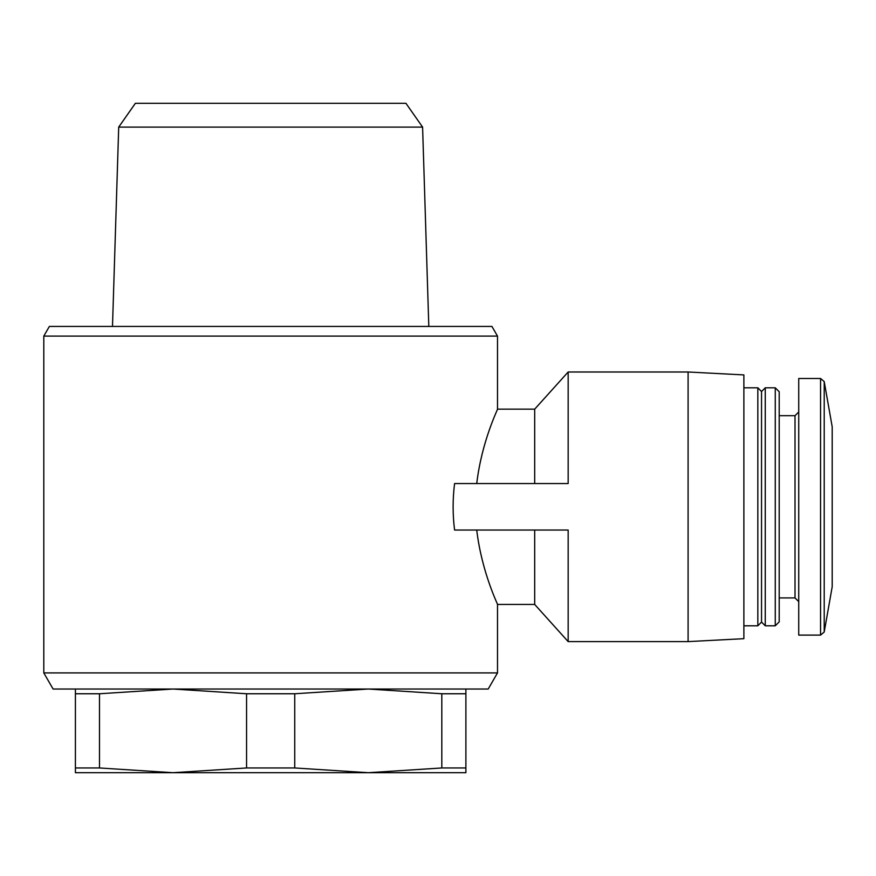 <?xml version="1.0" encoding="UTF-8"?>
<svg xmlns="http://www.w3.org/2000/svg" width="876" height="876" viewBox="0 0 876 876"><rect width="100%" height="100%" fill="white"/><g stroke="black" fill="none" stroke-linecap="round" stroke-linejoin="round"><path stroke-width="1.31" d="M43.8 672.921L497.502 672.921L488.206 689.029L53.097 689.029L43.8 672.921L43.8 336.099L497.502 336.099L497.502 409.158L534.688 409.158L534.688 483.552M476.73 530.046C481.789 572.652 498.105 604.9 497.502 604.44C498.105 604.911 481.756 572.565 476.73 530.046M454.578 483.552C452.629 499.046 452.629 514.54 454.578 530.046L568.163 530.046L568.163 641.604L688.098 641.604L688.098 371.993L568.163 371.993L568.163 483.552L454.578 483.552M476.73 483.552C481.811 440.77 498.115 408.742 497.502 409.158C498.072 408.873 481.789 440.814 476.73 483.552M534.688 530.046L534.688 604.44L568.163 641.604M465.89 689.029L465.89 693.759L441.811 693.759L368.27 689.029L294.741 693.759L246.561 693.759L173.032 689.029L99.492 693.759L75.413 693.759L75.413 689.029M75.413 772.698L75.413 767.967L99.492 767.967L173.032 772.698L246.561 767.967L294.741 767.967L368.27 772.698L441.811 767.967L465.89 767.967L465.89 772.698L75.413 772.698M75.413 693.759L75.413 767.967M99.492 693.759L99.492 767.967M246.561 693.759L246.561 767.967M294.741 693.759L294.741 767.967M441.811 693.759L441.811 767.967M465.89 693.759L465.89 767.967M43.8 336.099L49.374 326.43L491.929 326.43L497.502 336.099M422.593 127.097L405.927 103.302L135.375 103.302L118.709 127.097L422.593 127.097L428.813 326.43M118.709 127.097L112.489 326.43M688.098 371.993L743.877 374.917L743.877 638.681L688.098 641.604M743.877 387.794L757.828 387.794L757.828 625.803L743.877 625.803M757.828 387.794L761.54 391.517L761.54 622.08L757.828 625.803M765.263 387.794L765.263 625.803L775.26 625.803L775.26 387.794L765.263 387.794L761.54 391.517M775.26 387.794L779.202 391.736L779.202 621.861L775.26 625.803M779.202 415.684L795.014 415.684L795.014 597.914L798.726 601.626M798.726 411.972L795.014 415.684M820.56 378.498L798.726 378.498L798.726 635.1L820.56 635.1L824.217 632.023L824.217 381.575L820.56 378.498L820.56 635.1M824.217 381.575L832.2 426.842L832.2 586.756L824.217 632.023M497.502 672.921L497.502 604.44L534.688 604.44M534.688 409.158L568.163 371.993M761.54 622.08L765.263 625.803M779.202 597.914L795.014 597.914"/></g></svg>
